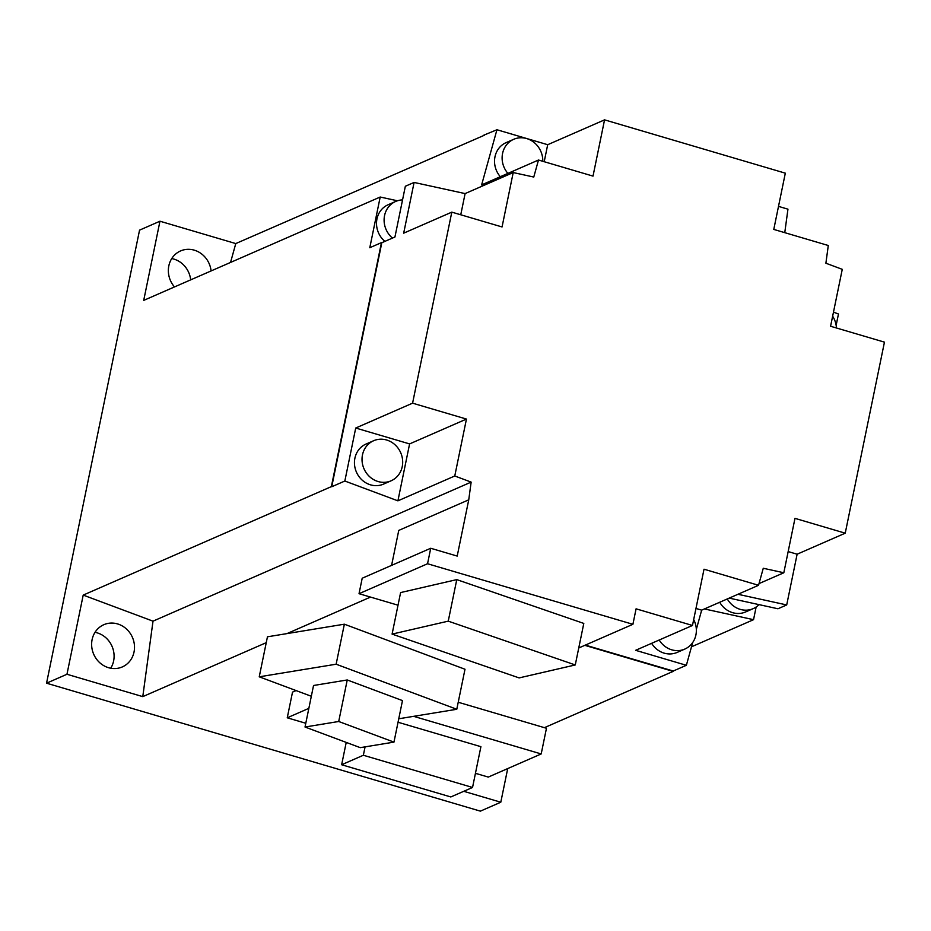 <?xml version="1.0" encoding="UTF-8"?>
<svg xmlns="http://www.w3.org/2000/svg" width="931" height="931" viewBox="0 0 931 931"><rect width="100%" height="100%" fill="white"/><g stroke="black" fill="none" stroke-linecap="round" stroke-linejoin="round"><path stroke-width="1.4" d="M463.754 791.303L500.797 802.219L480.384 811.145L46.55 683.191L139.545 230.143L159.957 221.217L235.776 243.573L484.376 135.239M171.735 258.574A23.054 21.122 -113.6 0 1 190.68 279.859M95.02 632.324A23.054 21.122 -113.6 0 1 97.15 632.836A23.054 21.122 -113.6 0 1 110.708 668.225M46.55 683.191L66.962 674.265L83.208 595.095L331.366 486.622L381.454 242.619L369.793 247.716L380.197 197.023L143.711 300.387L159.957 221.217M380.197 197.023L397.432 200.782M392.463 238.068A21.855 20.028 -113.6 0 1 384.55 215.608A21.855 20.028 -113.6 0 1 395.675 201.445L388.099 204.762A21.855 20.028 66.4 0 0 376.962 218.925A21.855 20.028 66.4 0 0 384.887 241.385M398.026 605.197L359.029 593.699L362.206 578.221L430.727 548.266L457.202 556.075L468.747 499.819L471.144 482.107L454.77 475.985L397.909 500.843L344.842 481.024L331.727 486.762L381.815 242.723L394.942 236.998L405.346 186.258L414.097 182.441L465.104 193.59L513.214 172.561L533.766 177.053L538.49 160.027L593.012 176.11L604.556 119.855L785.322 173.166L773.777 229.422L828.287 245.505L825.89 263.217L842.264 269.327L830.58 326.257L884.45 342.143L845.232 533.184L797.122 554.213L786.707 604.941L737.957 594.281M344.842 481.024L355.723 428.027L412.584 403.17L451.803 212.14L403.682 233.169L414.097 182.441M460.752 214.782L465.104 193.59M451.803 212.14L502.053 226.955L513.214 172.561M430.727 548.266L427.55 563.744L632.905 624.305L636.082 608.827L692.478 625.469L704.022 569.213L758.544 585.285L701.671 610.142L696.33 629.379M412.584 403.17L466.454 419.066L454.77 475.985M759.009 583.597L783.821 572.763L794.981 518.358L845.232 533.184M783.821 572.763L763.269 568.271L758.544 585.285M585.343 645.102L673.241 671.018L686.368 665.293L635.617 650.315L692.478 625.469M359.029 593.699L427.55 563.744M578.756 647.976L632.905 624.305M583.795 623.433L456.772 579.617L400.609 592.57L392.091 634.104L448.242 621.152L575.265 664.955L583.795 623.433M456.772 579.617L448.242 621.152M575.265 664.955L519.114 677.908L392.091 634.104M468.747 499.819L398.759 530.414L391.59 565.373M471.144 482.107L153.01 621.163L142.78 696.632L266.254 642.658M286.969 633.604L267.453 636.804L259.237 676.814L336.138 664.21L344.354 624.189L286.969 633.604L370.515 597.085M458.227 702.253L544.402 727.67L673.136 671.391L584.796 645.334M336.138 664.21L456.784 709.271L465 669.249L344.354 624.189M692.676 642.541L686.368 665.293M544.402 727.67L546.462 728.275L541.19 753.947L413.667 716.335M456.784 709.271L398.747 718.779M475.45 773.3L488.263 777.082L541.19 753.947M308.848 708.351L287.248 717.801L305.787 723.259M398.037 722.247L480.908 746.685L472.541 787.463L450.825 796.959L341.642 764.747L346.227 742.403M311.326 696.272L259.237 676.814M287.248 717.801L292.52 692.117L296.07 690.569M142.78 696.632L66.962 674.265M500.797 802.219L507.709 768.587M475.322 773.905A23.054 21.122 66.4 0 0 476.649 773.661M729.217 598.109L777.955 608.769L786.707 604.941M691.5 646.801L753.54 619.685L704.43 608.944M833.478 312.141L838.47 314.003L836.143 325.303M797.122 554.213L788.161 551.571M756.135 607.024L753.54 619.685M719.71 602.264A21.855 20.028 66.4 0 0 745.638 611.935L753.226 608.63A21.855 20.028 -113.6 0 1 727.286 598.947M759.021 604.626A21.855 20.028 -113.6 0 1 753.226 608.63M778.502 206.379L787.952 209.172L784.763 232.669M483.922 135.111L496.945 129.746L547.696 144.712L604.556 119.855M547.696 144.712L544.204 161.715M496.945 129.746L481.63 184.885L538.49 160.027M507.907 173.399A21.855 20.028 -113.6 0 1 513.691 139.313L506.115 142.629A21.855 20.028 66.4 0 0 500.319 176.715M235.776 243.573L230.539 262.437M211.093 270.933A23.054 21.122 66.4 0 0 180.556 250.939A23.054 21.122 66.4 0 0 168.825 265.882A23.054 21.122 66.4 0 0 174.493 286.934M513.691 139.313A21.855 20.028 -113.6 0 1 526.713 138.579A21.855 20.028 -113.6 0 1 542.785 161.296M832.64 316.214A21.855 20.028 -113.6 0 1 836.422 327.98M83.208 595.095L153.01 621.163M117.562 623.921A23.054 21.122 66.4 0 0 103.841 624.689A23.054 21.122 66.4 0 0 91.773 647.01A23.054 21.122 66.4 0 0 108.578 667.713A23.054 21.122 66.4 0 0 122.298 666.933A23.054 21.122 66.4 0 0 134.367 644.613A23.054 21.122 66.4 0 0 117.562 623.921M397.909 500.843L409.593 443.912L355.723 428.027M373.61 440.735L366.023 444.052A21.855 20.028 66.4 0 0 354.897 458.215A21.855 20.028 66.4 0 0 362.171 480.117A21.855 20.028 66.4 0 0 383.537 484.108L391.113 480.792A21.855 20.028 -113.6 0 1 369.758 476.812A21.855 20.028 -113.6 0 1 362.473 454.898A21.855 20.028 -113.6 0 1 373.61 440.735A21.855 20.028 -113.6 0 1 394.965 444.727A21.855 20.028 -113.6 0 1 402.239 466.629A21.855 20.028 -113.6 0 1 391.113 480.792M409.593 443.912L466.454 419.066M338.709 721.49L393.964 742.123L402.483 700.601L347.24 679.967L313.538 685.495L305.019 727.018L338.709 721.49L347.24 679.967M393.964 742.123L360.262 747.651L305.019 727.018M365.08 746.86L363.358 755.25L472.541 787.463M341.642 764.747L363.358 755.25M701.671 610.142L695.969 608.467M651.619 643.321A21.855 20.028 66.4 0 0 664.175 653.143A21.855 20.028 66.4 0 0 677.198 652.398L684.774 649.093A21.855 20.028 -113.6 0 1 671.763 649.826A21.855 20.028 -113.6 0 1 659.195 640.016M693.688 619.592A21.855 20.028 -113.6 0 1 684.774 649.093M395.675 201.445A21.855 20.028 -113.6 0 1 402.553 199.909"/></g></svg>

